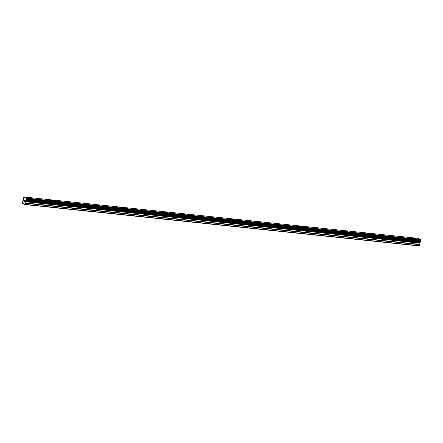 <?xml version="1.0" encoding="UTF-8"?>
<svg xmlns="http://www.w3.org/2000/svg" width="443" height="443" viewBox="0 0 443 443"><rect width="100%" height="100%" fill="white"/><g stroke="black" fill="none" stroke-linecap="round" stroke-linejoin="round"><path stroke-width="0.66" d="M28.978 197.788A1.639 0.282 -168.2 0 1 29.814 197.716A1.639 0.282 -168.2 0 1 31.414 198.049A1.639 0.282 -168.2 0 1 32.184 198.458A1.639 0.282 -168.2 0 1 31.348 198.53A1.639 0.282 -168.2 0 1 29.736 198.193A1.639 0.282 -168.2 0 1 28.978 197.783A1.639 0.282 -168.2 0 1 29.814 197.711A1.639 0.282 -168.2 0 1 31.425 198.049A1.639 0.282 -168.2 0 1 32.184 198.453M52.363 200.086A1.639 0.282 -168.2 0 1 53.968 200.419A1.639 0.282 -168.2 0 1 54.733 200.823A1.639 0.282 -168.2 0 1 53.896 200.895A1.639 0.282 -168.2 0 1 52.285 200.563A1.639 0.282 -168.2 0 1 51.526 200.153A1.639 0.282 -168.2 0 1 52.363 200.086M51.526 200.153A1.639 0.282 -168.2 0 1 52.363 200.081A1.639 0.282 -168.2 0 1 53.974 200.413A1.639 0.282 -168.2 0 1 54.733 200.823M74.075 202.523A1.639 0.282 -168.2 0 1 74.911 202.445A1.639 0.282 -168.2 0 1 76.517 202.783A1.639 0.282 -168.2 0 1 77.281 203.193A1.639 0.282 -168.2 0 1 76.445 203.265A1.639 0.282 -168.2 0 1 74.834 202.927A1.639 0.282 -168.2 0 1 74.075 202.523A1.639 0.282 -168.2 0 1 74.911 202.451A1.639 0.282 -168.2 0 1 76.523 202.783A1.639 0.282 -168.2 0 1 77.281 203.193M97.46 204.821A1.639 0.282 -168.2 0 1 99.066 205.153A1.639 0.282 -168.2 0 1 99.83 205.563A1.639 0.282 -168.2 0 1 98.994 205.63A1.639 0.282 -168.2 0 1 97.382 205.297A1.639 0.282 -168.2 0 1 96.624 204.887A1.639 0.282 -168.2 0 1 97.46 204.821M96.624 204.887A1.639 0.282 -168.2 0 1 97.46 204.816A1.639 0.282 -168.2 0 1 99.071 205.148A1.639 0.282 -168.2 0 1 99.83 205.558M119.173 207.258A1.639 0.282 -168.2 0 1 120.009 207.186A1.639 0.282 -168.2 0 1 121.615 207.518A1.639 0.282 -168.2 0 1 122.379 207.928A1.639 0.282 -168.2 0 1 121.543 208A1.639 0.282 -168.2 0 1 119.931 207.667A1.639 0.282 -168.2 0 1 119.173 207.258A1.639 0.282 -168.2 0 1 120.009 207.186A1.639 0.282 -168.2 0 1 121.62 207.518A1.639 0.282 -168.2 0 1 122.379 207.928M142.557 209.556A1.639 0.282 -168.2 0 1 144.163 209.888A1.639 0.282 -168.2 0 1 144.927 210.298A1.639 0.282 -168.2 0 1 144.091 210.364A1.639 0.282 -168.2 0 1 142.48 210.032A1.639 0.282 -168.2 0 1 141.721 209.622A1.639 0.282 -168.2 0 1 142.557 209.556M141.721 209.622A1.639 0.282 -168.2 0 1 142.557 209.55A1.639 0.282 -168.2 0 1 144.169 209.888A1.639 0.282 -168.2 0 1 144.927 210.292M164.27 211.992A1.639 0.282 -168.2 0 1 165.106 211.92A1.639 0.282 -168.2 0 1 166.712 212.258A1.639 0.282 -168.2 0 1 167.476 212.662A1.639 0.282 -168.2 0 1 166.64 212.734A1.639 0.282 -168.2 0 1 165.029 212.402A1.639 0.282 -168.2 0 1 164.27 211.992A1.639 0.282 -168.2 0 1 165.106 211.926A1.639 0.282 -168.2 0 1 166.718 212.252A1.639 0.282 -168.2 0 1 167.476 212.662M187.655 214.29A1.639 0.282 -168.2 0 1 189.261 214.622A1.639 0.282 -168.2 0 1 190.025 215.032A1.639 0.282 -168.2 0 1 189.189 215.104A1.639 0.282 -168.2 0 1 187.577 214.766A1.639 0.282 -168.2 0 1 186.819 214.362A1.639 0.282 -168.2 0 1 187.655 214.29M186.819 214.362A1.639 0.282 -168.2 0 1 187.655 214.285A1.639 0.282 -168.2 0 1 189.266 214.622A1.639 0.282 -168.2 0 1 190.025 215.027M209.367 216.727A1.639 0.282 -168.2 0 1 210.203 216.655A1.639 0.282 -168.2 0 1 211.809 216.992A1.639 0.282 -168.2 0 1 212.574 217.397A1.639 0.282 -168.2 0 1 211.737 217.469A1.639 0.282 -168.2 0 1 210.126 217.136A1.639 0.282 -168.2 0 1 209.367 216.727A1.639 0.282 -168.2 0 1 210.203 216.66A1.639 0.282 -168.2 0 1 211.815 216.987A1.639 0.282 -168.2 0 1 212.574 217.397M231.916 219.097A1.639 0.282 -168.2 0 1 232.752 219.025A1.639 0.282 -168.2 0 1 234.358 219.357A1.639 0.282 -168.2 0 1 235.122 219.767A1.639 0.282 -168.2 0 1 234.286 219.839A1.639 0.282 -168.2 0 1 232.675 219.501A1.639 0.282 -168.2 0 1 231.916 219.097A1.639 0.282 -168.2 0 1 232.752 219.025A1.639 0.282 -168.2 0 1 234.364 219.357A1.639 0.282 -168.2 0 1 235.122 219.767M254.465 221.461A1.639 0.282 -168.2 0 1 255.301 221.389A1.639 0.282 -168.2 0 1 256.907 221.727A1.639 0.282 -168.2 0 1 257.671 222.137A1.639 0.282 -168.2 0 1 256.835 222.203A1.639 0.282 -168.2 0 1 255.223 221.871A1.639 0.282 -168.2 0 1 254.465 221.461A1.639 0.282 -168.2 0 1 255.301 221.395A1.639 0.282 -168.2 0 1 256.912 221.721A1.639 0.282 -168.2 0 1 257.671 222.131M277.013 223.831A1.639 0.282 -168.2 0 1 277.855 223.759A1.639 0.282 -168.2 0 1 279.455 224.097A1.639 0.282 -168.2 0 1 280.22 224.501A1.639 0.282 -168.2 0 1 279.383 224.573A1.639 0.282 -168.2 0 1 277.772 224.241A1.639 0.282 -168.2 0 1 277.013 223.831A1.639 0.282 -168.2 0 1 277.85 223.759A1.639 0.282 -168.2 0 1 279.461 224.092A1.639 0.282 -168.2 0 1 280.22 224.501M299.562 226.201A1.639 0.282 -168.2 0 1 300.398 226.129A1.639 0.282 -168.2 0 1 302.004 226.462A1.639 0.282 -168.2 0 1 302.768 226.871A1.639 0.282 -168.2 0 1 301.932 226.943A1.639 0.282 -168.2 0 1 300.326 226.606A1.639 0.282 -168.2 0 1 299.568 226.196A1.639 0.282 -168.2 0 1 300.404 226.124A1.639 0.282 -168.2 0 1 302.015 226.462A1.639 0.282 -168.2 0 1 302.774 226.866M322.116 228.566A1.639 0.282 -168.2 0 1 322.953 228.494A1.639 0.282 -168.2 0 1 324.553 228.832A1.639 0.282 -168.2 0 1 325.323 229.236A1.639 0.282 -168.2 0 1 324.486 229.308A1.639 0.282 -168.2 0 1 322.875 228.976A1.639 0.282 -168.2 0 1 322.116 228.566A1.639 0.282 -168.2 0 1 322.953 228.499A1.639 0.282 -168.2 0 1 324.564 228.826A1.639 0.282 -168.2 0 1 325.323 229.236M344.665 230.936A1.639 0.282 -168.2 0 1 345.501 230.858A1.639 0.282 -168.2 0 1 347.107 231.196A1.639 0.282 -168.2 0 1 347.871 231.606A1.639 0.282 -168.2 0 1 347.035 231.678A1.639 0.282 -168.2 0 1 345.424 231.34A1.639 0.282 -168.2 0 1 344.665 230.936A1.639 0.282 -168.2 0 1 345.501 230.864A1.639 0.282 -168.2 0 1 347.113 231.196A1.639 0.282 -168.2 0 1 347.871 231.606M367.214 233.3A1.639 0.282 -168.2 0 1 368.05 233.228A1.639 0.282 -168.2 0 1 369.656 233.566A1.639 0.282 -168.2 0 1 370.42 233.97A1.639 0.282 -168.2 0 1 369.584 234.042A1.639 0.282 -168.2 0 1 367.972 233.71A1.639 0.282 -168.2 0 1 367.214 233.3A1.639 0.282 -168.2 0 1 368.05 233.234A1.639 0.282 -168.2 0 1 369.661 233.561A1.639 0.282 -168.2 0 1 370.42 233.97M389.762 235.67A1.639 0.282 -168.2 0 1 390.599 235.598A1.639 0.282 -168.2 0 1 392.205 235.931A1.639 0.282 -168.2 0 1 392.969 236.34A1.639 0.282 -168.2 0 1 392.133 236.412A1.639 0.282 -168.2 0 1 390.521 236.075A1.639 0.282 -168.2 0 1 389.762 235.67A1.639 0.282 -168.2 0 1 390.599 235.598A1.639 0.282 -168.2 0 1 392.21 235.931A1.639 0.282 -168.2 0 1 392.969 236.34M412.311 238.035A1.639 0.282 -168.2 0 1 413.147 237.963A1.639 0.282 -168.2 0 1 414.759 238.295A1.639 0.282 -168.2 0 1 415.517 238.705A1.639 0.282 -168.2 0 1 414.681 238.777A1.639 0.282 -168.2 0 1 413.07 238.445A1.639 0.282 -168.2 0 1 412.311 238.035A1.639 0.282 -168.2 0 1 413.147 237.969A1.639 0.282 -168.2 0 1 414.753 238.301A1.639 0.282 -168.2 0 1 415.517 238.711M25.013 204.583L419.621 246.02L420.108 242.033A0.698 0.349 -84 0 1 420.473 241.601L420.745 240.294A0.698 0.349 -84 0 1 420.612 239.613L418.519 238.417L23.911 196.98L26.004 198.176A0.698 0.349 -84 0 0 26.137 198.863L25.86 200.164A0.698 0.349 -84 0 0 25.495 200.596L25.013 204.583L22.233 203.104L22.371 201.665L23.224 200.568L23.341 199.45A0.698 0.349 -84 0 0 23.213 198.757L23.485 197.451A0.698 0.349 -84 0 0 23.85 197.03L23.911 196.98M23.983 199.937L24.293 200.098L23.983 199.937L24.033 200.601M23.861 200.513L24.049 201.255L23.7 201.067L23.961 199.832L24.293 200.098M23.961 199.832L23.706 201.067L24.049 201.255M24.664 200.386L24.437 201.465L24.52 200.485M24.73 200.242L24.476 201.482M420.584 239.513L25.971 198.076M420.59 239.53L25.976 198.099M420.612 239.613L26.004 198.176M420.108 242.033L25.495 200.596M420.025 242.216L25.417 200.779M419.826 245.804L25.218 204.367M420.745 240.294L26.137 198.863M420.778 240.455L26.17 199.023M420.772 240.521L26.159 199.084M420.8 240.676L26.192 199.239M420.828 240.71L26.215 199.272M420.85 240.898L26.242 199.466M420.784 241.219L26.176 199.782M420.695 241.346L26.087 199.915M420.656 241.357L26.043 199.92M420.579 241.452L25.965 200.014M420.557 241.507L25.949 200.07M420.473 241.601L25.86 200.164M419.97 242.277L25.362 200.84M419.92 242.382L25.312 200.945M419.781 243.041L25.173 201.604M419.781 243.174L25.173 201.737M420.053 244.403L25.445 202.966M420.047 244.73L25.439 203.298"/></g></svg>
